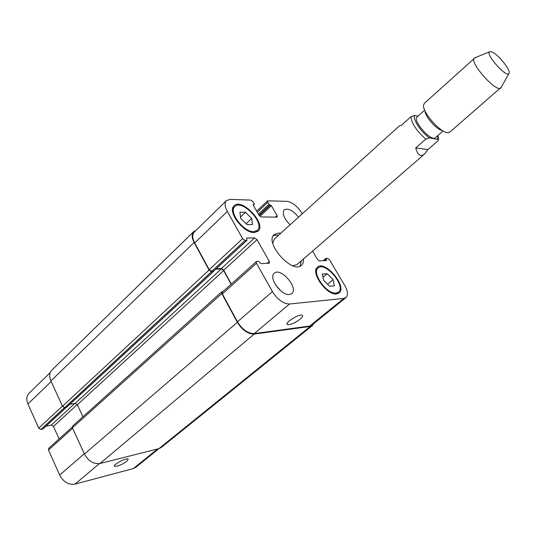 <?xml version="1.0" encoding="UTF-8"?>
<svg xmlns="http://www.w3.org/2000/svg" width="536" height="536" viewBox="0 0 536 536"><rect width="100%" height="100%" fill="white"/><g stroke="black" fill="none" stroke-linecap="round" stroke-linejoin="round"><path stroke-width="0.8" d="M278.486 235.284L276.201 235.056L273.28 235.679M300.2 266.07L301.219 260.952M418.047 116.111L414.663 115.501L410.951 116.701L401.062 125.638L399.715 125.618L274.352 239.023L272.73 243.089M292.777 265.722L297.004 264.603L424.532 154.053C420.572 157.128 417.638 155.105 415.715 147.976L425.805 139.119L429.524 137.873L438.615 139.507L437.959 140.874L427.976 149.537L424.532 154.053M303.45 259.015C303.657 261.816 302.994 263.9 301.466 265.266C292.442 274.593 263.886 242.346 274.231 234.513L278.398 233.066L280.676 233.301M427.976 149.537L415.715 147.976M424.686 110.141L417.042 117.016C412.13 120.433 431.386 142.174 435.373 137.712L443.125 130.958M425.095 111.059C424.874 116.439 436.887 130.007 442.26 130.436M475.137 57.7L424.351 103.327L423.561 105.203C422.301 112.305 440.679 133.062 447.888 132.667L449.845 132.111L501.274 87.214M474.38 58.069C468.625 61.767 496.45 93.184 500.818 87.917M491.358 51.758L489.596 51.771C485.1 53.995 506.158 77.774 508.905 73.579C511.9 71.214 497.488 53.325 491.358 51.758M300.013 319.295C294.465 323.302 290.237 325.037 287.316 324.508C284.154 322.833 299.892 313.198 302.317 315.336C303.081 316.032 302.311 317.352 300.013 319.295M126.878 461.275C121.545 464.933 117.424 466.595 114.523 466.266C112.446 464.853 126.831 457.329 128.218 459.097L126.878 461.275M72.226 427.132L48.689 448.304L48.474 450.012L59.657 475.057C63.469 482.018 68.588 485.04 74.993 484.129L133.41 468.524L135.809 467.312L158.971 448.612M45.942 426.194L51.302 425.115L53.446 426.422L59.101 438.937M50.217 372.594L29.038 393.263C26.505 395.99 26.137 399.561 27.932 403.977L38.726 428.17L40.91 429.49L43.001 428.82M246.942 224.55L240.637 218.333L239.94 212.209L245.475 212.31L251.692 218.46L252.456 224.571L246.942 224.55M251.692 218.46L246.091 223.72M245.475 212.31L240.49 217.047M329.566 286.251L323.57 280.315L322.417 274.05L327.208 273.735L333.124 279.604L334.337 285.856L329.566 286.251M333.124 279.604L327.536 284.241M327.208 273.735L323.007 277.253M253.736 231.646L257.293 230.413C265.555 223.713 242.071 198.722 234.869 206.574C228.202 211.733 243.706 232.403 253.736 231.646M254.238 232.537C243.552 233.361 226.996 211.298 234.105 205.797C241.79 197.409 266.834 224.075 258.024 231.217L254.238 232.537M336.072 293.058L338.41 292.154C346.484 286.398 325.238 261.052 318.15 267.96C311.242 272.61 326.913 294.666 336.072 293.058M336.588 293.936C326.826 295.664 310.089 272.127 317.459 267.163C325.024 259.799 347.69 286.827 339.074 292.978L336.588 293.936M302.277 213.764L301.755 212.893C297.225 206.038 292.221 202.179 286.74 201.328L267.638 200.833L267.786 202.306L268.951 204.31L271.37 205.69L277.065 215.479L277.219 217L276.784 217.147L261.34 216.939L259.035 215.204L253.28 205.181L253.227 204.578L254.272 204.471L254.211 203.868L253.039 201.831L250.741 200.089L230.239 199.379L226.48 200.618C224.45 202.916 224.731 206.521 227.338 211.445L242.627 238.634L245.059 240.43L246.935 240.329L246.533 238.031L254.62 237.917L256.999 239.686L269.307 261.367L269.434 263.089L268.992 263.256L260.972 263.632L258.506 261.28L256.831 261.354L256.369 261.528L256.476 263.27L272.422 291.624C277.581 299.658 283.269 303.785 289.48 304.006L343.904 298.411L345.995 297.594C348.313 295.202 347.904 291.175 344.769 285.527L329.586 259.886L327.442 258.258L326.055 258.319L326.558 260.509L319.563 260.878L317.372 259.223L312.595 251.089M290.103 224.778C283.946 218.48 281.983 213.502 284.221 209.837C288.134 207.941 292.897 210.38 298.532 217.147M289.447 294.485C281.246 295.852 268.208 277.534 274.265 273.239C280.616 266.908 298.988 288.214 291.792 293.567L289.447 294.485M280.683 290.76L275.404 284.629M213.609 271.042L211.613 271.404L209.214 269.688L194.715 242.942C192.25 238.098 192.089 234.473 194.233 232.081L226.48 200.618M345.995 297.594L311.878 325.151L309.714 326.042L254.265 333.58C247.98 333.58 242.373 329.647 237.448 321.774L222.346 293.916L222.299 292.167L256.369 261.528M231.311 284.06L223.726 270.211L221.381 268.523L216.169 268.784M313.714 323.664L312.408 325.54L310.257 326.431L254.178 334.089C247.887 334.096 242.279 330.156 237.348 322.283L221.79 293.581L221.743 291.832L222.949 291.584M231.123 284.234L223.646 270.58L221.294 268.891L215.747 269.173M213.449 271.283L211.452 271.786L209.053 270.07L194.119 242.507C191.66 237.669 191.499 234.051 193.637 231.659L195.915 230.44M69.734 404.392L75.161 403.4L77.338 404.76L82.926 416.78M221.743 291.832L72.588 426.087L72.407 427.802L84.454 454.039C88.42 461.141 93.612 464.29 100.038 463.479L158.931 448.625L161.303 447.453L312.408 325.54M193.637 231.659L51.804 370.162C49.319 372.862 49.017 376.446 50.893 380.928L62.518 406.255L64.735 407.628L66.826 406.992M437.791 139.085L437.718 135.668M414.663 115.501C412.372 119.046 421.256 132.486 429.524 137.873M410.951 116.701C411.628 123.427 416.579 130.898 425.805 139.119M309.714 326.042L343.904 298.411M324.046 260.67L325.989 259.015M325.62 260.596L326.484 259.86M257.293 212.176L267.786 202.306M258.439 214.166L268.951 204.31M259.002 215.144L269.843 204.987M259.243 215.526L270.479 205.007M259.994 216.323L271.37 205.69M275.283 217.127L277.065 215.479M253.32 205.248L254.077 204.531M194.715 242.942L227.338 211.445M209.214 269.688L242.627 238.634M211.613 271.404L245.059 240.43M213.315 271.317L246.741 240.403M221.381 268.523L254.62 237.917M223.726 270.211L256.999 239.686M267.089 263.344L269.307 261.367M222.346 293.916L256.476 263.27M237.448 321.774L272.422 291.624M254.265 333.58L289.48 304.006M157.624 448.954L133.41 468.524M51.175 381.538L27.932 403.977M62.457 406.114L38.726 428.17M64.501 407.648L40.91 429.49M66.216 407.353L42.659 429.135M74.819 403.461L51.302 425.115M77.251 404.586L53.446 426.422M72.648 428.311L48.474 450.012M84.333 453.778L59.657 475.057M99.428 463.607L74.993 484.129M310.257 326.431L158.931 448.625M254.178 334.089L100.038 463.479M237.348 322.283L84.454 454.039M221.79 293.581L72.407 427.802M223.646 270.58L77.338 404.76M221.294 268.891L75.161 403.4M213.154 271.692L66.484 407.3M211.452 271.786L64.735 407.628M209.053 270.07L62.518 406.255M194.119 242.507L50.893 380.928M438.615 139.507L437.932 135.481M489.596 51.771L474.534 57.948M508.905 73.579L500.959 87.783M287.015 323.965L287.316 324.508M234.869 206.574L232.658 208.705M257.293 230.413L255.042 232.49M318.15 267.96L315.979 269.802M338.41 292.154L336.206 293.963M325.915 258.372L323.168 260.71M267.638 200.833L256.697 211.13M254.272 204.471L253.367 205.328M246.935 240.329L213.516 271.236M66.343 407.327L42.873 429.028M66.698 407.193L213.355 271.611"/></g></svg>
